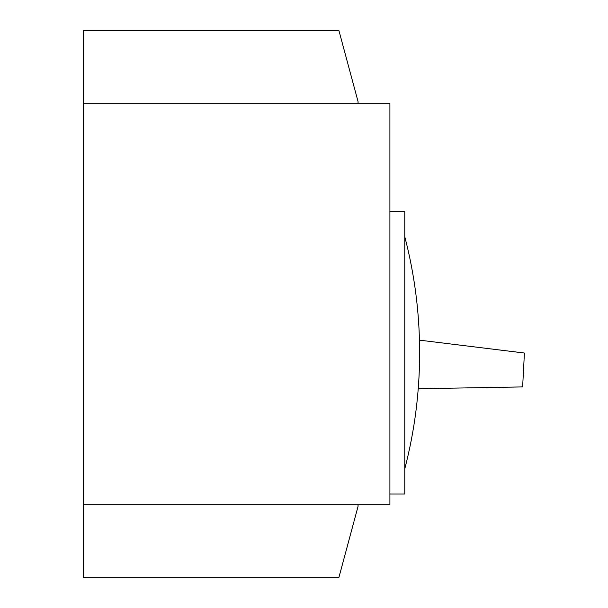<?xml version="1.0" encoding="UTF-8"?>
<svg xmlns="http://www.w3.org/2000/svg" width="608" height="608" viewBox="0 0 608 608"><rect width="100%" height="100%" fill="white"/><g stroke="black" fill="none" stroke-linecap="round" stroke-linejoin="round"><path stroke-width="0.91" d="M358.059 504.739L358.059 506.388L338.869 577.6L83.585 577.6L83.585 504.739L389.903 504.739L389.903 103.261L83.585 103.261L83.585 504.739M404.768 236.634C414.664 274.717 419.619 313.432 419.642 352.769C419.619 392.114 414.664 430.829 404.768 468.905M389.903 494.03L404.768 494.03L404.768 211.508L389.903 211.508M83.585 103.261L83.585 30.4L338.869 30.4L358.059 101.612L358.059 103.261M418.236 388.74L522.637 386.916L524.415 353.035L419.467 340.146"/></g></svg>
